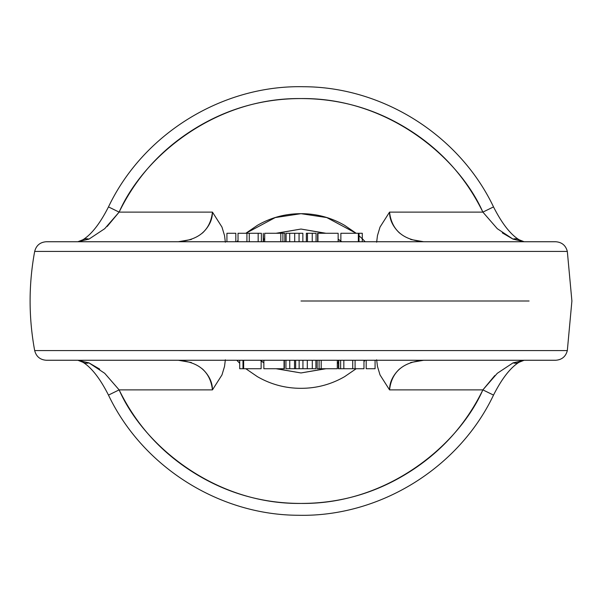 <?xml version="1.0" encoding="UTF-8"?>
<svg xmlns="http://www.w3.org/2000/svg" width="602" height="602" viewBox="0 0 602 602"><rect width="100%" height="100%" fill="white"/><g stroke="black" fill="none" stroke-linecap="round" stroke-linejoin="round"><path stroke-width="0.9" d="M46.354 360.259L555.646 360.259M529.083 301L301 301L529.083 301M60.937 251.425L541.063 251.425M567.325 350.575L571.9 301L567.325 251.425L34.675 251.425C28.58 284.475 28.58 317.525 34.675 350.575L567.325 350.575C565.752 356.587 561.869 359.815 555.676 360.259M541.063 350.575L60.937 350.575M365.203 360.259L363.969 361.569M356.181 368.725L344.637 376.641C331.13 384.43 316.584 388.32 301 388.32C285.416 388.32 270.87 384.43 257.363 376.641L245.819 368.725M239.709 363.269L236.797 360.259M202.43 368.936C209.105 375.339 212.446 382.33 212.446 389.885L119.128 389.885C136.112 424.628 160.997 452.237 193.799 472.713C226.6 493.188 262.337 503.43 301 503.43C339.663 503.43 375.4 493.188 408.201 472.713C441.003 452.237 465.888 424.628 482.872 389.885L389.554 389.885C389.554 382.33 392.895 375.339 399.57 368.936M340.867 240.943L338.151 239.182M325.96 233.275L301 229.046L276.04 233.275M264.684 238.678L263.563 239.363M261.133 361.057L263.849 362.818M276.04 368.725L301 372.954L325.96 368.725M337.316 363.322L338.437 362.637M212.446 389.885L119.128 389.885L104.71 373.308L88.953 362.871L77.861 360.259L524.139 360.259L513.047 362.871L497.282 373.308L482.872 389.885C459.108 444.148 388.298 504.574 301 503.43C213.702 504.574 142.892 444.148 119.128 389.885L108.488 395.093L119.128 389.885M225.351 359.8L224.538 366.4L221.972 374.926L212.446 389.893C210.376 371.931 198.984 362.05 178.267 360.259L191.346 362.517M99.714 369.131L88.953 362.871A11.852 8.857 120.4 0 1 82.903 362.253A11.852 8.857 -59.6 0 0 88.953 362.871L77.861 360.259L82.963 362.284C91.602 367.649 100.113 378.583 108.48 395.093C142.531 466.655 219.068 515.101 298.321 515.267C379.395 517.178 458.724 468.333 493.52 395.093L482.872 389.885L389.554 389.885M294.536 368.725L294.536 360.259L294.536 368.725L295.657 368.725L295.657 360.259L295.657 368.725L302.941 368.725L289.758 368.725L289.758 360.259L289.758 368.725L294.536 368.725M319.098 368.725L319.098 360.259L319.098 368.725L321.19 368.725L321.19 360.259L321.19 368.725L337.308 368.725L337.308 360.259L337.316 368.725L317.788 368.725M302.941 360.259L302.941 368.725L307.306 368.725L307.306 360.259L307.306 368.725L312.295 368.725L312.295 360.259L312.295 368.725L315.899 368.725L302.941 368.725L302.941 360.259M299.141 360.259L299.141 368.725L299.141 360.259M242.982 360.259L242.982 368.725L239.709 368.725L239.709 360.259L239.709 368.725L242.982 368.725L242.982 360.259M338.437 360.259L338.437 368.725L338.738 360.259L338.738 368.725L340.627 368.725L338.738 368.725M284.377 360.259L284.377 368.725L284.377 360.259M355.082 368.725L352.727 368.725L355.082 368.725L355.082 360.259L355.082 368.725L363.969 368.725L363.969 360.259M343.832 368.725L340.627 368.725L343.832 368.725L343.832 360.259L343.832 368.725L352.727 368.725L352.727 360.259M260.817 368.725L243.652 368.725L243.652 360.259L243.652 368.725L261.133 368.725L261.133 360.259M285.935 360.259L285.935 368.725L289.758 368.725L285.935 368.725L285.935 360.259M315.899 360.259L315.899 368.725L315.899 360.259M263.849 360.259L263.849 368.725L284.377 368.725M243.652 368.725L242.982 368.725L243.652 368.725M284.046 360.259L284.046 368.725L284.046 360.259M317.623 233.275L317.623 241.741L317.623 233.275L317.954 241.741L317.954 233.275L338.151 233.275L338.151 241.741M307.464 233.275L307.464 241.741L307.464 233.275L306.343 233.275L306.343 241.741L306.343 233.275L312.242 233.275L312.242 241.741L312.242 233.275L316.065 233.275L307.464 233.275M302.859 241.741L302.859 233.275L299.059 233.275L299.059 241.741L299.059 233.275L294.694 233.275L294.694 241.741L294.694 233.275L286.1 233.275L289.705 233.275L289.705 241.741L289.705 233.275L302.859 233.275L302.859 241.741M286.1 241.741L286.1 233.275L286.1 241.741M316.065 241.741L316.065 233.275L316.065 241.741M282.902 233.275L282.902 241.741L282.902 233.275L280.81 233.275L280.81 241.741L280.81 233.275L264.692 233.275L264.692 241.741L264.692 233.275L284.212 233.275M263.262 241.741L263.262 233.275L263.262 241.741M261.373 233.275L258.168 233.275L261.373 233.275L261.373 241.741M249.273 241.741L249.273 233.275L246.918 233.275L258.168 233.275L258.168 241.741L258.168 233.275M341.183 233.275L362.291 233.275L362.291 241.741L362.291 233.275L359.018 233.275L359.018 241.741L359.018 233.275L358.348 233.275L358.348 241.741L358.348 233.275L340.867 233.275L340.867 241.741M399.57 233.064C392.895 226.661 389.554 219.67 389.554 212.115L482.872 212.115L497.29 228.692L513.047 239.129L524.139 241.741L77.861 241.741L88.953 239.129L104.718 228.692L119.128 212.115L212.446 212.115C212.446 219.67 209.105 226.661 202.43 233.064M376.649 242.2L377.462 235.6L380.028 227.074L389.554 212.107C391.624 230.069 403.016 239.95 423.733 241.741L410.654 239.483M555.646 241.741L46.354 241.741M264.692 233.275L264.684 241.741M88.953 239.129A11.852 8.857 -120.4 0 0 82.903 239.746A11.852 8.857 59.6 0 1 88.953 239.129L77.861 241.741L82.963 239.716C91.602 234.344 100.113 223.41 108.48 206.907L119.128 212.115L108.488 206.907C143.276 133.667 222.605 84.822 303.679 86.733C382.932 86.899 459.469 135.345 493.52 206.907L482.872 212.115C465.888 177.372 441.003 149.763 408.201 129.287C375.4 108.811 339.663 98.57 301 98.57C262.337 98.57 226.6 108.811 193.799 129.287C160.997 149.763 136.112 177.372 119.128 212.115C142.892 157.852 213.702 97.426 301 98.57C388.298 97.426 459.108 157.852 482.872 212.115L493.512 206.907C501.887 223.417 510.398 234.351 519.037 239.716L524.139 241.741L513.047 239.129A11.852 8.857 -59.6 0 1 519.097 239.746A11.852 8.857 120.4 0 0 513.047 239.129L502.286 232.869M263.563 241.741L263.262 233.275M236.797 241.741L238.031 240.431M245.819 233.275L257.363 225.359C270.87 217.57 285.416 213.68 301 213.68C316.584 213.68 331.13 217.57 344.637 225.359L356.181 233.275M362.291 238.731L365.203 241.741M389.554 212.115L482.872 212.115M366.189 360.259L366.189 368.725L366.189 360.259M375.076 360.259L375.076 368.725L366.189 368.725M246.918 241.741L246.918 233.275L246.918 241.741M238.031 241.741L238.031 233.275L246.918 233.275M235.818 241.741L235.818 233.275L235.818 241.741M226.924 241.741L226.924 233.275L235.818 233.275M236.849 360.259L239.709 363.202M363.969 361.501L365.151 360.259M359.018 235.736L362.291 238.798M238.031 240.499L236.849 241.741L238.031 240.507M356.121 233.275L326.773 217.57L301 213.68L275.227 217.57L245.879 233.275M338.437 362.449L337.316 363.119M325.313 368.725L301 372.954L276.687 368.725L301 372.954M341.823 241.741L338.151 239.378L341.823 241.741M325.313 233.275L301 229.046L276.687 233.275L301 229.046L325.313 233.275M264.684 238.881L263.563 239.551L264.684 238.881M260.177 360.259L263.849 362.622L260.177 360.259M410.654 362.517L423.733 360.259C403.016 362.05 391.624 371.931 389.554 389.893L380.028 374.926L377.462 366.4L376.649 359.8M494.814 375.543L482.872 389.885L493.512 395.093C501.887 378.59 510.398 367.656 519.037 362.284L524.139 360.259L513.047 362.871A11.852 8.857 59.6 0 0 519.097 362.253A11.852 8.857 -120.4 0 1 513.047 362.871M191.346 239.483L178.267 241.741C198.984 239.95 210.376 230.069 212.446 212.107L221.972 227.074L224.538 235.6L225.351 242.2M107.186 226.457L119.128 212.115L212.446 212.115M34.675 350.575C36.248 356.587 40.131 359.815 46.324 360.259M337.316 368.725L337.316 360.259M317.156 368.725L317.156 360.259M340.627 368.725L340.627 360.259M284.844 233.275L284.844 241.741M34.675 251.425C36.248 245.413 40.131 242.185 46.324 241.741M567.325 251.425C565.752 245.413 561.869 242.185 555.676 241.741"/></g></svg>
